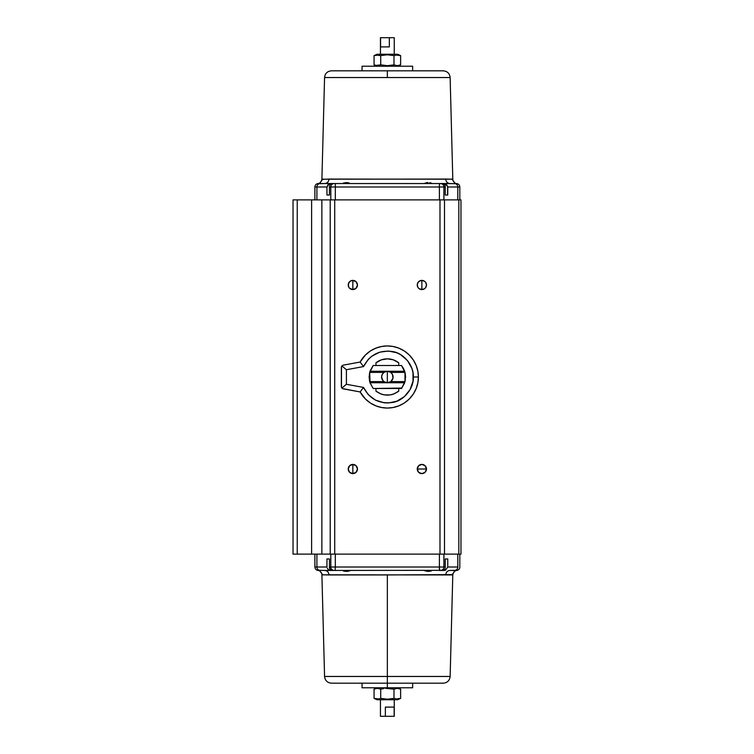 <?xml version="1.0" encoding="UTF-8"?>
<svg xmlns="http://www.w3.org/2000/svg" width="754" height="754" viewBox="0 0 754 754"><rect width="100%" height="100%" fill="white"/><g stroke="black" fill="none" stroke-linecap="round" stroke-linejoin="round"><path stroke-width="1.13" d="M459.817 186.992L459.817 199.876L459.817 186.992L457.81 186.992A3.45 3.374 -90 0 0 455.397 183.684L449.827 183.542C447.386 183.279 446.019 181.789 445.727 179.056L452.796 179.198L450.138 77.539L324.569 77.539L321.901 179.198L445.727 179.056C446.019 181.789 447.386 183.279 449.827 183.542L444.379 183.542L444.719 184.758L445.067 183.684L444.379 183.542L455.397 183.684L452.127 179.395L455.397 183.684A3.45 3.374 90 0 1 457.81 186.992L459.817 186.992C459.638 184.984 458.545 183.835 456.547 183.542L456.547 183.542C455.359 183.938 452.57 181.064 452.796 179.198L451.787 179.056L452.796 179.198L450.138 77.539C449.648 73.449 447.348 71.206 443.239 70.819L387.349 70.819L387.349 77.539L450.138 77.539M314.889 567.008L314.889 554.124L314.889 567.008L316.897 567.008L314.889 567.008C315.068 569.016 316.162 570.165 318.16 570.458L318.16 570.458C319.347 570.062 322.137 572.936 321.901 574.802L322.919 574.944M331.685 183.665L331.119 183.863L331.685 183.665M330.582 184.174L331.119 183.863L330.582 184.174M329.602 185.503L330.139 184.57L329.602 185.503M322.919 179.056L321.901 179.198L322.571 179.395L319.31 183.684A3.45 3.374 90 0 0 316.897 186.992L314.889 186.992A3.45 3.45 0 0 1 318.131 183.542A3.45 3.45 0 0 0 314.889 186.992L326.953 186.992L328.018 184.768L329.988 183.58L329.988 184.758L330.327 183.542L324.88 183.542C327.311 183.279 328.687 181.789 328.98 179.056C328.687 181.789 327.311 183.279 324.88 183.542L334.182 183.542A3.45 3.374 90 0 0 330.808 186.992L329.47 186.992L329.47 195.041L329.432 186.511L329.432 195.041L329.432 186.511L329.47 186.992L335.313 186.992L335.313 183.542L331.43 183.542M334.097 183.542L329.102 183.919L326.953 186.992L316.897 186.992L316.897 199.876L316.897 186.992A3.45 3.374 -90 0 1 319.31 183.684L324.88 183.542L319.168 183.542M424.37 288.839L421.882 289.583A4.599 4.599 0 0 1 417.254 284.984A4.599 4.599 0 0 1 421.854 280.384L421.854 289.583L421.854 280.384L424.37 281.138M421.854 473.616A4.599 4.599 0 0 1 417.254 469.016A4.599 4.599 0 0 1 421.854 464.417A4.599 4.599 0 0 1 426.462 469.016A4.599 4.599 0 0 1 421.854 473.616L425.115 472.268L426.462 469.016L417.254 469.016L426.462 469.016L425.115 465.765L421.854 464.417L418.602 465.765L417.254 469.016L418.602 472.268L421.854 473.616M350.337 465.161L352.825 464.417A4.599 4.599 0 0 1 357.443 469.016A4.599 4.599 0 0 1 352.844 473.616A4.599 4.599 0 0 1 348.244 469.016A4.599 4.599 0 0 1 352.844 464.417L352.844 473.616L350.327 472.862M350.337 281.129L352.825 280.384A4.599 4.599 0 0 1 357.443 284.984A4.599 4.599 0 0 1 352.844 289.583A4.599 4.599 0 0 1 348.244 284.984A4.599 4.599 0 0 1 352.844 280.384L352.844 289.583L350.327 288.839M451.787 574.944L445.727 574.944C446.019 572.211 447.386 570.721 449.827 570.458L456.547 570.458A3.45 3.45 0 0 0 459.817 567.008A3.45 3.45 0 0 1 456.566 570.458L456.311 570.458M335.106 570.458L335.313 567.008L330.808 567.008A3.45 3.374 90 0 0 334.182 570.458L443.013 570.335L330.327 570.458L329.988 569.242L329.63 570.316L330.327 570.458L324.88 570.458C327.311 570.721 328.687 572.211 328.98 574.944L321.901 574.802L324.569 676.461L450.138 676.461L387.349 676.461L387.349 683.181L443.239 683.181C447.348 682.794 449.648 680.551 450.138 676.461L452.796 574.802C453.38 572.267 454.634 570.816 456.566 570.458L455.397 570.316L452.127 574.605L387.349 574.944L387.349 676.461L324.569 676.461C325.059 680.551 327.359 682.794 331.468 683.181L387.349 683.181L387.349 687.78L412.655 687.78L387.349 687.78L412.655 687.78L412.655 683.181M443.588 570.137L444.558 569.43L443.588 570.137M445.105 568.497L444.558 569.43L445.105 568.497M445.265 558.959L445.265 567.489L445.237 558.959L445.265 567.489L445.237 567.008L335.313 567.008L335.134 570.458M335.313 183.542L439.394 183.542L335.313 183.542L335.313 186.992L445.237 186.992L444.728 184.768L443.72 183.919L440.524 183.542L444.379 183.542M421.835 289.583L419.337 288.839L422.758 289.498L425.152 288.198M419.262 288.782L418.649 288.282M418.564 288.198L419.299 288.81M418.018 287.519L417.254 285.003M425.152 281.779L422.758 280.469L420.101 280.733L418.036 282.43L417.254 284.984L418.018 282.448M418.046 282.411L418.564 281.779M418.649 281.685L419.252 281.195M419.347 281.129L421.835 280.384M350.242 472.815L349.639 472.315M349.554 472.221L349.036 471.589M349.008 471.552L348.244 469.026L349.592 472.268L352.844 473.616L352.844 464.417L349.592 465.765L348.244 469.016M348.244 469.007L348.998 466.49M349.036 466.434L349.554 465.802M349.639 465.718L350.252 465.218M350.252 288.782L349.639 288.282M349.592 288.235L352.844 289.583L352.844 280.384L350.29 281.157L348.593 283.221L348.329 285.879L349.045 287.576M349.008 287.519L348.244 284.993M348.244 284.974L349.008 282.448M349.036 282.411L349.554 281.779M349.639 281.685L350.242 281.185M332.184 570.42L331.619 570.316M362.052 66.22L362.052 70.819L362.052 66.22L412.655 66.22L362.052 66.22M412.655 70.819L412.655 66.22L412.655 70.819M397.707 54.26L400.628 55.626L400.628 64.853L397.33 65.683L400.628 64.853L397.707 66.22L400.628 64.853L397.33 65.683L393.993 64.853L387.349 65.683L380.713 64.853L377.405 65.683L374.069 64.853L377 66.22L374.069 64.853L374.069 55.626L375.784 55.004L380.713 55.626L387.349 54.797L393.993 55.626L397.301 54.797L400.628 55.626L397.707 54.26L377 54.26L374.069 55.626L377 54.26L396.981 54.26M385.652 688.374L393.993 689.147L385.652 688.374M396.981 699.74L377 699.74L374.069 698.374L374.069 689.147L377.377 688.317L380.713 689.147L377.405 688.317L374.069 689.147L377 687.78L374.069 689.147L374.069 698.374L377 699.74L397.707 699.74L400.628 698.374L397.33 699.203L393.993 698.374L387.349 699.203L380.713 698.374L377.405 699.203L374.069 698.374L379.045 698.986M387.537 382.749A5.749 5.749 0 0 0 389.168 382.457L387.349 382.749L387.349 371.251L387.349 382.749L383.899 381.599C380.883 378.536 380.883 375.464 383.899 372.401L387.349 371.251L404.653 371.251L403.333 368.235A18.228 18.228 0 0 1 403.522 368.574A18.228 18.228 0 0 0 403.333 368.235L401.496 365.502L404.464 370.723L405.294 373.786M404.417 370.6A18.228 18.228 0 0 1 405.068 372.683A18.228 18.228 0 0 0 404.417 370.6M387.349 358.829C391.599 358.866 395.398 360.205 398.734 362.834L398.734 365.502L398.734 362.834L393.39 359.856L387.349 358.829L381.317 359.856L375.963 362.834C379.3 360.205 383.098 358.866 387.349 358.829M380.45 37.7L380.45 54.26L380.45 37.7L389.337 37.7L389.337 46.899L380.563 46.899L380.563 37.7L380.563 46.899L389.337 46.899L389.337 37.7L394.257 37.7L380.563 37.7M394.257 54.26L394.257 37.7L394.257 54.26M343.145 365.172L360.129 362.052L363.541 366.567L346.406 369.714L341.873 365.944L341.345 367.415L341.873 365.944L343.23 365.153L341.873 365.944L343.23 365.153L360.129 362.052L363.541 366.567C369.771 354.785 379.479 349.781 392.683 351.562C403.842 353.202 414.021 365.747 413.343 377L418.404 377A31.055 31.055 0 0 0 360.129 362.052L365.388 355.04L370.355 351.006L375.916 348.122L381.703 346.463L387.349 345.945L393.004 346.463L398.781 348.122L404.342 351.006L409.309 355.04L413.343 360.007L416.227 365.567L417.886 371.345L418.404 377A31.055 31.055 0 0 1 360.129 391.948L342.505 388.583M387.151 371.251A5.749 5.749 0 0 0 385.633 371.515M385.633 382.485A5.749 5.749 0 0 0 387.151 382.749M394.257 716.3L394.257 699.74L394.257 716.3L385.36 716.3L385.36 707.101L394.144 707.101L394.144 716.3L394.144 707.101L385.36 707.101L385.36 716.3L380.45 716.3L394.144 716.3M380.45 699.74L380.45 716.3L380.45 699.74M369.403 373.786L370.233 370.723L373.211 365.502L370.054 371.251L387.349 371.251L383.899 372.401L369.714 372.401L370.054 371.251L404.653 371.251L404.992 372.401L390.798 372.401L387.349 371.251L390.798 372.401C393.824 375.464 393.824 378.536 390.798 381.599L387.349 382.749L384.031 381.703M382.947 380.695L381.599 377L382.212 374.427L383.899 372.401L369.714 372.401L369.121 377L369.714 381.599L383.899 381.599L369.714 381.599L370.054 382.749L387.349 382.749L383.899 381.599L382.278 379.705M382.212 379.573L381.788 378.442M381.75 378.31L381.599 377.16M381.599 377L381.722 375.841M381.75 375.699L382.146 374.559M382.203 374.436L382.844 373.428M382.957 373.287L383.635 372.608M341.873 365.944L346.406 369.714L346.406 384.286L341.873 388.056L341.477 387.368L341.477 366.651M360.129 362.052A31.055 31.055 0 0 1 418.404 377L417.886 382.655L416.227 388.433L413.343 393.993L409.309 398.96L404.342 402.994L398.781 405.878L393.004 407.537L387.349 408.055L381.703 407.537L375.916 405.878L370.355 402.994L365.388 398.96L360.129 391.948L343.136 388.828M387.386 371.251L390.657 372.288M405.294 380.214L404.464 383.277L401.496 388.498L404.653 382.749L387.349 382.749L404.653 382.749L405.586 377L404.992 372.401L390.798 372.401L392.429 374.295M391.76 373.305L392.919 375.558M392.947 375.69L393.098 376.84M392.495 374.427L392.985 378.159M393.098 377L392.561 379.441M392.495 379.564L391.863 380.572M391.75 380.713L391.072 381.392M341.345 367.311L341.345 386.67M389.168 371.543A5.749 5.749 0 0 0 387.537 371.251M341.873 388.056L346.406 384.286L363.541 387.433L360.129 391.948A31.055 31.055 0 0 0 418.404 377L413.343 377C414.031 388.263 403.833 400.798 392.683 402.438C379.469 404.219 369.762 399.215 363.541 387.433L360.129 391.948M377 699.74L377.726 699.74M387.349 382.749L370.054 382.749L369.714 372.401L373.211 365.502L401.496 365.502L404.992 372.401L404.992 381.599L390.798 381.599L389.168 382.457M392.957 378.301L390.798 381.599L404.992 381.599L401.496 388.498L373.211 388.498L370.233 383.277L369.403 380.214M363.541 387.433L368.225 394.606L375.445 400.11L384.125 402.796L388.517 402.966L396.708 401.251L404.332 396.689L410.101 389.582L413.003 381.185L413.003 372.815L411.938 368.555L407.528 360.61L400.657 354.672L396.708 352.749L388.517 351.034L379.705 352.156L371.562 356.35L368.225 359.394L363.541 366.567L346.406 369.714L346.406 384.286L363.541 387.433M405.577 376.416L405.577 377.528M398.734 388.498L398.734 391.166L393.56 394.078L390.525 394.898L384.172 394.898L381.147 394.078L375.963 391.166L375.963 388.498L375.963 391.166C383.55 396.425 391.147 396.425 398.734 391.166L398.734 388.498M369.121 377A18.228 18.228 0 0 1 369.121 376.83A18.228 18.228 0 0 0 369.121 377L369.13 376.472M375.963 365.502L375.963 362.834L375.963 365.502M377.726 54.26L377 54.26M395.709 698.996L400.628 698.374L397.707 699.74M390.553 699.005L393.993 698.374L390.553 699.005M373.211 388.498L370.054 382.749L373.211 388.498L401.863 388.037M370.28 383.4A18.228 18.228 0 0 1 369.639 381.317A18.228 18.228 0 0 0 370.28 383.4M369.639 372.702A18.228 18.228 0 0 1 370.139 370.987A18.228 18.228 0 0 0 369.639 372.702M372.778 366.048A18.228 18.228 0 0 1 373.164 365.558A18.228 18.228 0 0 0 372.778 366.048M378.998 55.004L374.069 55.626L374.069 64.853L375.718 65.457L374.069 64.853M384.154 54.995L380.713 55.626L384.154 54.995M397.707 66.22L400.628 64.853L400.628 55.626L395.652 55.014M400.628 698.374L400.628 689.147L400.628 698.374L397.33 699.203L393.993 698.374L393.993 689.147L393.993 698.374M390.695 688.543L393.993 689.147L397.301 688.317L393.993 689.147L397.301 688.317L400.628 689.147L397.33 688.317L400.628 689.147L397.707 687.78L400.628 689.147M387.349 699.203L380.713 698.374L380.713 689.147L380.713 698.374L387.528 699.203M380.713 698.374L377.405 699.203L374.069 698.374M380.713 689.147L384.012 688.543L380.713 689.147L377.377 688.317L374.069 689.147M401.496 365.502L373.211 365.502M390.695 65.457L393.993 64.853L393.993 55.626L393.993 64.853L397.301 65.683L393.993 64.853L387.349 65.683L380.713 64.853L375.728 65.466L380.713 64.853L387.528 65.683M393.993 55.626L387.349 54.797L393.993 55.626L397.301 54.797L400.628 55.626M380.713 64.853L380.713 55.626L380.695 64.863M374.069 55.626L377.377 54.797L380.713 55.626M384.003 65.457L387.349 65.683M362.052 683.181L362.052 687.78L387.349 687.78L362.052 687.78L387.349 687.78L387.349 683.181L331.958 683.181M442.739 683.181L387.349 683.181L387.349 574.944L328.98 574.944C328.687 572.211 327.311 570.721 324.88 570.458L330.327 570.458M331.468 70.819C327.359 71.206 325.059 73.449 324.569 77.539L321.901 179.198L324.569 77.539L387.349 77.539L387.349 70.819L331.468 70.819L443.239 70.819M348.056 571.315L350.667 570.458L346.717 571.447L343.409 570.966L345.049 571.287M426.641 571.315L431.288 570.966L426.528 571.287M343.409 570.966L346.717 571.447M424.04 570.458L425.473 570.966L424.04 570.458M431.288 570.966L427.98 571.447M452.127 574.605L455.397 570.316L449.827 570.458C447.386 570.721 446.019 572.211 445.727 574.944L321.901 574.802M426.641 182.685L424.04 183.542L426.641 182.685M431.288 183.034L429.648 182.713M343.419 183.034L348.273 182.732M349.111 182.986L345.191 182.685M427.989 182.553L426.651 182.685M349.234 183.034L346.717 182.553M321.901 179.198C321.317 181.733 320.064 183.184 318.141 183.542L319.31 183.684L322.571 179.395L328.98 179.056L452.796 179.198M443.277 570.458L441.41 570.458L445.605 570.081L447.753 567.008L457.81 567.008A3.45 3.374 90 0 1 455.397 570.316A3.45 3.374 -90 0 0 457.81 567.008L447.753 567.008L445.605 570.081L444.719 570.42L444.719 569.242L444.719 570.42L444.653 569.317L444.719 570.42L440.6 570.458M318.395 570.458L319.31 570.316L322.571 574.605L319.31 570.316L324.88 570.458L319.31 570.316A3.45 3.374 -90 0 1 316.897 567.008A3.45 3.374 90 0 0 319.31 570.316L318.395 570.458M334.097 570.458L331.854 570.458M352.863 280.384L355.36 281.138M355.445 281.185L356.048 281.685M356.142 281.779L356.651 282.401M356.689 282.448L357.443 284.974L356.095 281.732L352.844 280.384M357.443 285.003L356.689 287.519M356.651 287.566L356.142 288.198M356.058 288.282L355.445 288.782M355.36 288.839L352.872 289.583M352.872 464.417L355.36 465.161M355.445 465.218L356.048 465.718M356.142 465.802L356.651 466.424M356.689 466.481L357.443 468.997M352.844 473.616L356.095 472.268L357.443 469.016L356.689 471.552M356.661 471.589L356.142 472.221M356.058 472.315L355.445 472.805M355.36 472.871L352.863 473.616M424.455 281.185L425.067 281.685M425.699 282.448L426.462 284.974L425.68 282.43M426.462 284.993L425.699 287.51M425.067 288.282L424.455 288.782M440.6 183.542L442.852 183.542M456.311 183.542L455.397 183.684L456.311 183.542M440.374 183.542L440.524 183.542A3.45 3.374 90 0 1 443.899 186.992A3.45 3.374 -90 0 0 440.524 183.542L439.394 183.542L439.394 186.992L439.394 183.542L443.729 183.929M332.844 183.542L332.184 183.58L332.844 183.542M329.498 568.148L329.979 569.232L329.47 567.008L329.498 568.148L329.47 567.008L330.808 567.008L330.808 554.124L330.808 567.008A3.45 3.374 -90 0 0 334.182 570.458L334.324 570.458M439.639 570.458L439.394 567.008L439.394 570.458L440.459 570.458M440.524 570.458A3.45 3.374 -90 0 0 443.899 567.008A3.45 3.374 90 0 1 440.524 570.458M445.237 558.959L447.753 558.959L447.753 567.008L447.753 558.959L445.237 558.959L445.237 567.008L443.899 567.008L443.899 554.124L443.899 567.008L335.313 567.008L335.313 554.124L335.313 567.008L329.47 567.008L329.47 558.959L326.953 558.959L329.47 558.959L329.432 567.489M329.979 569.232L330.978 570.071M329.102 570.081L328.018 569.232L329.102 570.081M327.293 568.148L328.018 569.232L327.293 568.148M326.953 558.959L326.953 567.008L316.897 567.008L316.897 554.124L316.897 567.008L326.953 567.008L326.953 558.959M421.854 280.384A4.599 4.599 0 0 1 426.462 284.984A4.599 4.599 0 0 1 421.854 289.583M445.237 195.041L447.753 195.041L445.237 195.041L445.237 186.992L445.237 195.041M445.199 185.852L444.728 184.768M442.523 183.58L443.079 183.684M447.565 195.041L447.631 186.417L445.067 183.684L446.679 184.768L447.753 186.992L457.81 186.992L457.81 199.876L457.81 186.992L447.753 186.992L447.753 195.041M460.948 199.876L439.987 199.876L439.987 554.124L444.492 554.124L444.492 199.876L444.492 554.124L458.828 554.124L458.828 199.876L458.828 554.124L460.967 554.124L460.967 199.876L443.908 199.876L443.899 186.992L335.313 186.992L335.313 199.876L335.313 186.992L330.808 186.992A3.45 3.374 -90 0 1 334.182 183.542M326.953 195.041L326.953 186.992L326.953 195.041L329.47 195.041L327.132 195.041M439.394 554.124L439.394 567.008L439.394 554.124M457.81 567.008L457.81 554.124L457.81 567.008M329.47 567.008L329.47 558.959M445.237 186.992L443.899 186.992L443.899 199.876L439.987 199.876L439.987 554.124L334.71 554.124L334.71 199.876L439.987 199.876L330.214 199.876L330.214 554.124L334.71 554.124L334.71 199.876L330.214 199.876L330.214 554.124L321.864 554.124L321.864 199.876L330.214 199.876L321.864 199.876L321.864 554.124L311.619 554.124L311.619 199.876L321.864 199.876L311.619 199.876L311.619 554.124L297.236 554.124L297.236 199.876L311.619 199.876L293.033 199.876L293.033 554.124L297.236 554.124L297.236 199.876L293.033 199.876L293.033 554.124L460.948 554.124M417.254 284.984L418.036 287.538M425.68 287.538L426.462 284.984M357.443 469.016L356.095 465.765L352.844 464.417M352.844 289.583L356.095 288.235L357.443 284.984M330.808 186.992L330.808 199.876L330.808 186.992M439.394 186.992L439.394 199.876L439.394 186.992M445.265 195.041L445.265 186.511M459.817 567.008L459.817 554.124M314.889 186.992L314.889 199.876"/></g></svg>
